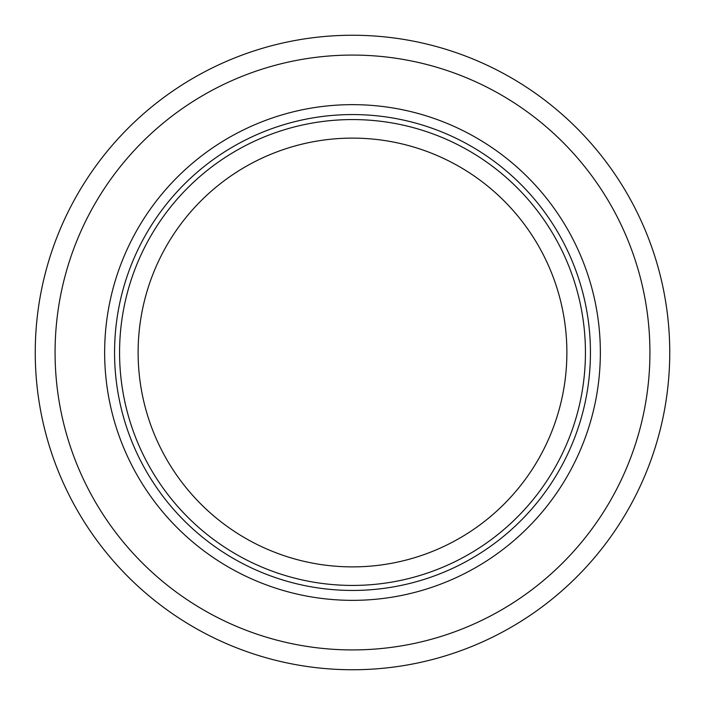 <?xml version="1.0" encoding="UTF-8"?>
<svg xmlns="http://www.w3.org/2000/svg" width="705" height="705" viewBox="0 0 705 705"><rect width="100%" height="100%" fill="white"/><g stroke="black" fill="none" stroke-linecap="round" stroke-linejoin="round"><path stroke-width="1.06" d="M352.5 104.648A247.852 247.852 0 0 0 104.648 352.5A247.852 247.852 0 0 0 352.5 600.352A247.852 247.852 0 0 0 600.352 352.5A247.852 247.852 0 0 0 352.5 104.648M352.5 35.25A317.25 317.25 0 0 1 669.75 352.5A317.25 317.25 0 0 1 352.5 669.75A317.25 317.25 0 0 1 35.25 352.5A317.25 317.25 0 0 1 352.5 35.25A317.25 317.25 0 0 0 35.25 352.5A317.25 317.25 0 0 0 352.5 669.75M352.5 114.562A237.938 237.938 0 0 1 590.438 352.5A237.938 237.938 0 0 1 352.5 590.438A237.938 237.938 0 0 1 114.562 352.5A237.938 237.938 0 0 1 352.5 114.562M352.5 649.922A297.422 297.422 0 0 0 649.922 352.5A297.422 297.422 0 0 0 352.5 55.078A297.422 297.422 0 0 0 55.078 352.5A297.422 297.422 0 0 0 352.5 649.922M352.5 566.882A214.382 214.382 0 0 0 566.882 352.5A214.382 214.382 0 0 0 352.5 138.118A214.382 214.382 0 0 0 138.118 352.5A214.382 214.382 0 0 0 352.5 566.882M352.5 119.568A232.932 232.932 0 0 1 585.432 352.5A232.932 232.932 0 0 1 352.5 585.432A232.932 232.932 0 0 1 119.568 352.5A232.932 232.932 0 0 1 352.5 119.568"/></g></svg>
